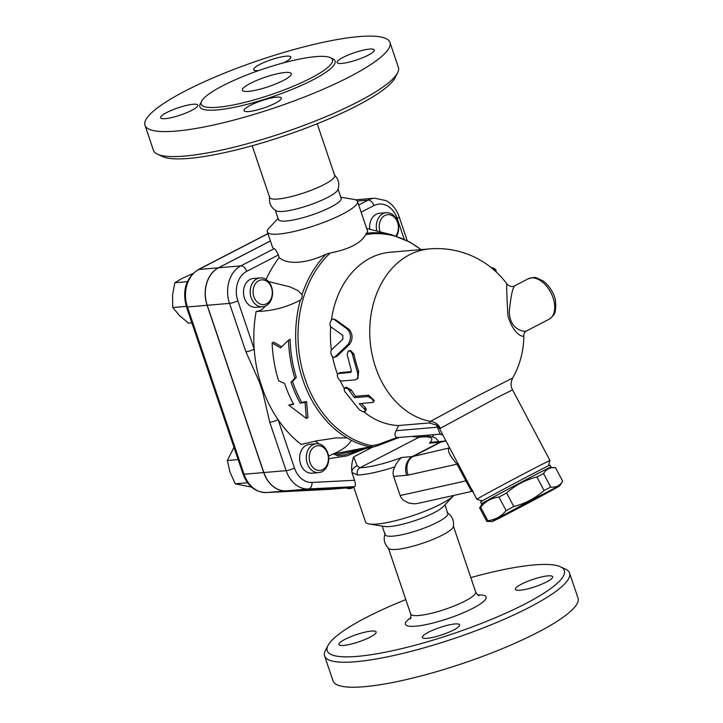 <?xml version="1.0" encoding="UTF-8"?>
<svg xmlns="http://www.w3.org/2000/svg" width="723" height="723" viewBox="0 0 723 723"><rect width="100%" height="100%" fill="white"/><g stroke="black" fill="none" stroke-linecap="round" stroke-linejoin="round"><path stroke-width="1.08" d="M283.208 80.542A25.856 4.998 161.3 0 1 257.542 89.815A25.856 4.998 161.3 0 1 242.322 90.221A25.856 4.998 161.3 0 1 265.214 77.198A25.856 4.998 161.3 0 1 291.306 73.647A25.856 4.998 161.3 0 1 283.208 80.542M222.892 85.675A69.309 13.403 -18.7 0 0 201.166 104.157A69.309 13.403 -18.7 0 0 271.107 94.632A69.309 13.403 -18.7 0 0 332.463 59.711A69.309 13.403 -18.7 0 0 291.658 60.804A69.309 13.403 -18.7 0 0 222.892 85.675M185.513 90.836A129.3 25.007 -18.7 0 0 144.989 125.314A129.3 25.007 -18.7 0 0 275.472 107.546A129.3 25.007 -18.7 0 0 389.941 42.404A129.3 25.007 -18.7 0 0 313.809 44.428A129.3 25.007 -18.7 0 0 185.513 90.836M258.87 70.493A19.657 3.805 161.3 0 1 258.373 70.538A19.657 3.805 161.3 0 1 253.646 69.661A19.657 3.805 161.3 0 1 271.044 59.765A19.657 3.805 161.3 0 1 290.881 57.063A19.657 3.805 161.3 0 1 283.723 62.802M343.244 57.316A19.657 3.805 161.3 0 1 362.747 50.267A19.657 3.805 161.3 0 1 374.324 49.959A19.657 3.805 161.3 0 1 356.927 59.855A19.657 3.805 161.3 0 1 337.09 62.558A19.657 3.805 161.3 0 1 343.244 57.316M276.557 97.171A19.657 3.805 161.3 0 1 281.283 98.048A19.657 3.805 161.3 0 1 263.886 107.953A19.657 3.805 161.3 0 1 244.049 110.655A19.657 3.805 161.3 0 1 255.436 103.009A19.657 3.805 161.3 0 1 276.557 97.171M191.685 110.393A19.657 3.805 161.3 0 1 172.182 117.451A19.657 3.805 161.3 0 1 160.605 117.759A19.657 3.805 161.3 0 1 178.003 107.854A19.657 3.805 161.3 0 1 197.84 105.151A19.657 3.805 161.3 0 1 191.685 110.393M389.941 42.404L398.4 67.393A129.3 25.007 161.3 0 1 397.578 72.878A129.3 25.007 161.3 0 1 283.94 132.535A129.3 25.007 161.3 0 1 157.433 154.162A129.3 25.007 161.3 0 1 153.448 150.303L144.989 125.314M157.433 154.162L162.53 156.557A125.16 24.202 -18.7 0 0 284.989 135.626A125.16 24.202 -18.7 0 0 394.984 77.876L397.578 72.878M252.182 145.748L269.688 197.478A34.315 6.634 -18.7 0 0 304.329 192.761A34.315 6.634 -18.7 0 0 334.704 175.472L317.198 123.741M269.661 196.692C268.757 202.802 270.863 207.492 275.96 210.764A33.104 6.399 -18.7 0 0 308.594 205.35A33.104 6.399 -18.7 0 0 337.795 189.833C339.864 184.139 338.68 179.141 334.252 174.821M275.346 210.384L278.436 219.512A33.104 6.399 -18.7 0 0 311.839 214.966A33.104 6.399 -18.7 0 0 341.148 198.292L338.057 189.155M278.075 218.445L269.055 228.034A47.582 9.2 -18.7 0 0 267.347 231.929A47.582 9.2 -18.7 0 0 315.373 225.386A47.582 9.2 -18.7 0 0 357.487 201.419A47.582 9.2 -18.7 0 0 353.773 199.358L340.786 197.225M357.487 201.419L367.636 231.378L365.721 234.641C360.922 243.19 349.082 249.308 330.185 253.014L326.109 254.234C308.161 262.829 288.152 265.567 279.186 257.578L278.319 255.002C276.819 251.396 275.445 249.281 274.18 248.667A47.582 9.2 161.3 0 1 272.499 247.149L267.347 231.929M266.064 279.476A118.952 91.794 -94.9 0 1 279.186 257.578M336.105 437.912L317.054 440.777L301.157 444.428A118.952 91.794 -94.9 0 1 278.066 419.656A118.952 91.794 -94.9 0 1 263.678 392.02L260.027 381.238A118.952 91.794 -94.9 0 1 254.207 349.173A118.952 91.794 -94.9 0 1 256.15 311.459C271.387 311.306 286.127 307.519 300.388 300.117A107.854 83.226 85.1 0 0 347.031 437.912L351.324 440.28C348.323 445.648 342.151 450.257 332.797 454.089L328.522 456.132M256.34 311.441A18.617 14.37 85.1 0 0 265.278 306.091M262.603 306.751L255.915 307.32A14.478 11.17 -94.9 0 1 243.552 293.845A14.478 11.17 -94.9 0 1 253.457 278.463L260.144 277.894A14.478 11.17 85.1 0 0 250.239 293.276A14.478 11.17 85.1 0 0 262.603 306.751A14.478 11.17 85.1 0 0 271.604 287.04A14.478 11.17 85.1 0 0 260.144 277.894M271.459 287.682A12.408 9.58 -94.9 0 1 261.681 304.473A12.408 9.58 -94.9 0 1 254.921 284.491A12.408 9.58 -94.9 0 1 271.459 287.682M336.132 437.912L347.031 437.912M256.692 311.414L256.15 311.459M288.784 405.124L306.335 418.436L305.052 402.368L300.172 403.199A112.752 87.004 -94.9 0 1 291.044 382.295L294.821 378.129A111.441 85.992 -94.9 0 1 288.522 340.117L280.669 347.871L272.092 342.955A115.816 89.372 85.1 0 0 278.617 380.84L284.564 383.38A114.505 88.36 85.1 0 0 293.665 404.293L288.784 405.124L293.402 403.805M272.092 342.955L273.692 342.124L281.464 346.615M288.522 340.117L290.131 339.286A109.327 84.356 85.1 0 0 296.313 377.352L292.544 381.518A110.637 85.377 85.1 0 0 301.699 402.404L306.579 401.581L307.944 417.605L306.335 418.436M319.033 443.958A18.617 14.37 85.1 0 0 314.975 441.202M364.591 448.884L347.094 455.833L328.712 458.734M364.021 449.001L344.907 454.857L337.677 455.815L336.105 454.93M351.324 440.28A107.854 83.226 85.1 0 0 369.995 446.832L374.162 446.769L377.668 445.72A6.209 0.705 -110 0 0 377.668 445.72A6.209 0.705 -110 0 0 377.686 444.645L371.622 445.639A6.209 3.85 101.2 0 1 369.995 446.832L333.366 453.981A14.478 7.673 78.4 0 0 336.927 454.731A14.478 7.673 78.4 0 0 336.936 454.731A14.478 7.673 78.4 0 0 337.017 454.713M333.366 453.981L332.797 454.089M369.227 523.985A47.582 9.2 -18.7 0 0 413.384 515.436A47.582 9.2 -18.7 0 0 453.872 495.391L443.38 506.534A33.104 6.399 -18.7 0 1 415.264 520.506A33.104 6.399 -18.7 0 1 384.437 526.489L369.227 523.985A47.582 9.2 -18.7 0 1 365.513 521.925L353.637 486.859L354.722 486.615C355.653 486.19 355.599 484.076 354.568 480.28L351.911 472.435C351.261 467.148 351.848 461.979 353.664 456.918L357.198 465.874A5.585 3.805 137.3 0 0 351.911 472.435L357.496 475.02A5.585 4.618 -91.8 0 1 360.009 467.763L357.198 465.874M318.744 472.616L312.056 473.176A14.478 11.17 -94.9 0 1 300.009 461.907A14.478 11.17 -94.9 0 1 306.272 445.296A14.478 11.17 -94.9 0 1 309.598 444.32L316.285 443.75A14.478 11.17 85.1 0 0 312.96 444.726A14.478 11.17 85.1 0 0 306.697 461.337A14.478 11.17 85.1 0 0 318.744 472.616A14.478 11.17 85.1 0 0 328.649 457.234A14.478 11.17 85.1 0 0 316.285 443.75M314.921 446.534A12.408 9.58 -94.9 0 1 328.369 459.909A12.408 9.58 -94.9 0 1 313.176 467.763A12.408 9.58 -94.9 0 1 314.921 446.534M369.724 229.236A14.478 11.17 -94.9 0 1 379.575 213.276L386.263 212.707A14.478 11.17 85.1 0 0 376.846 231.026M396.529 236.177A14.478 11.17 85.1 0 0 397.189 220.452A14.478 11.17 85.1 0 0 386.263 212.707M380.135 231.857A12.408 9.58 -94.9 0 1 383.642 216.285A12.408 9.58 -94.9 0 1 396.204 219.557A12.408 9.58 -94.9 0 1 395.77 235.933M409.905 242.097L391.505 234.713A107.854 83.226 85.1 0 0 366.606 233.294M268.468 281.554L289.742 286.778L297.858 290.51L302.033 294.677C302.512 296.538 301.961 298.355 300.388 300.117M305.052 402.368L306.579 401.581M300.172 403.199L301.699 402.404M291.044 382.295L292.544 381.518M294.821 378.129L296.313 377.352M274.18 248.667L240.867 265.883A28.965 22.35 85.1 0 0 229.507 303.38L245.892 351.776A6.209 1.202 -18.7 0 0 254.207 349.173L237.831 300.777A22.756 17.56 -94.9 0 1 246.751 271.315L278.319 255.002M245.892 351.776L259.205 381.636L260.027 381.238M278.066 419.656A6.209 1.202 161.3 0 1 269.751 422.259L286.127 470.646A6.209 1.202 -18.7 0 0 294.451 468.043L278.066 419.656M263.678 392.02A6.209 2.241 169.9 0 1 262.675 391.866L269.751 422.259M270.42 240.985L218.581 267.781A28.965 22.35 85.1 0 0 207.221 305.278L263.841 472.544A28.965 22.35 85.1 0 0 286.172 490.863L353.791 487.32M330.619 489.29L350.393 487.609L286.046 490.872A28.965 22.35 -94.9 0 1 263.705 472.553L207.094 305.287A28.965 22.35 -94.9 0 1 218.445 267.79L270.402 240.94M192.833 273.565L182.422 278.274L174.794 282.756L172.544 295.246L172.761 307.519L179.385 315.427L188.459 323.127L191.866 322.838M187.338 281.69L174.794 282.756M186.29 306.371L172.761 307.519M238.147 459.575L227.329 460.497L230.05 472.255L235.219 483.804L251.496 487.094M247.537 482.756L235.219 483.804M233.999 447.311L227.329 460.497M374.162 446.769L336.276 454.839M377.686 444.645L396.81 437.614L440.054 434.189L442.982 435.11M442.25 433.927L439.647 428.685L438.237 426.76L437.478 427.185C439.566 433.122 440.533 435.282 440.37 433.673M396.81 437.614C394.631 436.285 394.415 433.99 396.15 430.709L398.617 425.54A86.887 67.049 -94.9 0 1 363.777 411.776M442.241 433.908L452.914 454.062M439.647 428.685L497.957 397.126L512.562 389.878L549.977 460.533A41.374 0.533 152.1 0 0 549.977 460.533A41.374 0.533 152.1 0 0 535.372 467.79A41.374 0.533 152.1 0 0 496.954 488.07A41.374 0.533 152.1 0 0 476.846 499.259L453.032 454.279M482.368 503.47A39.304 0.506 -27.9 0 1 481.572 503.777L480.605 501.943A39.304 0.506 -27.9 0 1 499.71 491.315A39.304 0.506 -27.9 0 1 536.204 472.047A39.304 0.506 -27.9 0 1 550.086 465.16L551.053 466.986A39.304 0.506 -27.9 0 1 550.357 467.474M481.572 503.777A39.304 0.506 -27.9 0 1 516.077 484.934A39.304 0.506 -27.9 0 1 551.053 466.986M479.638 507.826L482.494 503.271A38.274 0.497 -27.9 0 1 501.428 492.761A38.274 0.497 -27.9 0 1 536.629 474.18A38.274 0.497 -27.9 0 1 550.122 467.465L555.508 467.682C550.212 467.157 546.217 469.119 543.542 473.547A42.928 0.551 152.1 0 0 540.352 475.192A42.928 0.551 152.1 0 0 536.891 476.99C525.485 479.837 515.391 485.16 506.615 492.959A42.928 0.551 152.1 0 0 498.951 497.063C491.532 497.957 485.431 501.319 480.632 507.166A42.928 0.551 152.1 0 0 479.638 507.826A42.928 0.551 152.1 0 0 479.629 507.835L486.796 521.364A42.928 0.551 -27.9 0 1 487.799 520.696C495.219 519.81 501.319 516.439 506.118 510.601A42.928 0.551 -27.9 0 1 513.773 506.489C525.178 503.642 535.273 498.319 544.058 490.519A42.928 0.551 -27.9 0 1 547.519 488.73A42.928 0.551 -27.9 0 1 550.709 487.085C556.014 487.6 560 485.648 562.675 481.211A42.928 0.551 -27.9 0 1 562.666 481.22L555.508 467.682M546.308 492.462A38.274 0.497 152.1 0 0 510.438 511.405A38.274 0.497 152.1 0 0 492.182 521.581A38.274 0.497 152.1 0 0 526.227 504.103A38.274 0.497 152.1 0 0 559.81 485.766A38.274 0.497 152.1 0 0 546.308 492.462M492.182 521.581L486.796 521.364M543.542 473.547L550.709 487.085M480.632 507.166L487.799 520.696M498.951 497.063L506.118 510.601M506.615 492.959L513.773 506.489M536.891 476.99L544.058 490.519M497.957 397.126L512.562 389.878C510.565 386.425 510.619 382.467 512.706 378.002L478.066 395.653L430.483 421.373A12.408 12.11 -121.2 0 1 440.271 428.016M514.731 285.775L528.188 278.825A22.756 13.791 62.7 0 1 550.881 292.707A22.756 13.791 62.7 0 1 549.082 319.25L526.696 330.827C524.699 332.408 509.688 330.104 509.29 311.74C510.772 296.466 512.589 287.817 514.731 285.775C512.128 287.167 509.525 286.57 506.922 283.967C506.443 284.69 506.778 295.346 507.935 315.915C514.08 336.529 525.034 337.975 523.832 335.147L523.832 335.147A86.887 86.887 0 0 1 512.706 378.002M344.293 388.558A86.887 67.049 -94.9 0 1 340.117 380.425M337.551 374.306A86.887 67.049 -94.9 0 1 332.472 356.475M331.414 350.068A86.887 67.049 -94.9 0 1 330.709 326.624M331.396 320.117A86.887 67.049 -94.9 0 1 390.239 252.246L429.57 248.893A86.887 67.049 -94.9 0 0 369.733 332.219A86.887 67.049 -94.9 0 0 430.483 421.373L429.164 422.946L398.617 425.54M336.945 356.34L334.632 357.225L348.025 344.464C351.423 339.069 351.27 334.008 347.555 329.272L333.71 319.141L335.806 319.855L349.155 329.462C352.869 334.071 353.023 339.015 349.616 344.293L336.945 356.34L335.4 356.764C332.905 359.602 328.956 351.884 331.875 349.462L342.901 339.168L342.783 335.364L331.179 327.094C328.125 325.205 331.577 317.09 334.234 319.412L335.806 319.855M361.419 403.488A86.887 67.049 85.1 0 0 365.314 407.456L366.353 409.598L365.043 411.685L362.35 411.441L359.34 409.715L344.79 391.559L344.094 389.507L345.242 387.889L348.052 388.893L354.397 397.659L367.962 396.547L371.866 398.716L373.366 401.003L372.842 402.44L359.195 403.678L364.952 409.688L365.495 411.315M344.564 388.215L345.838 387.067L351.279 389.878A86.887 67.049 85.1 0 0 355.535 396.285L368.649 395.165L374.315 400.569L373.267 402.096M340.289 372.571L338.843 373.384C335.291 373.484 338.599 381.563 341.961 380.994L355.409 379.837L357.045 378.915L357.894 376.99L357.605 373.086L352.101 353.366L350.284 351.026L348.115 351.206L347.157 354.586L351.27 370.312L350.646 372.381L338.219 373.574L340.289 372.571L351.396 371.631M348.965 350.772L350.528 350.456L354.035 354.27A86.887 67.049 85.1 0 0 358.644 371.007L357.957 378.355L356.556 379.358M355.535 396.285L354.397 397.659M438.237 426.76L436.349 425.052L429.164 422.946M449.706 448.016A6.209 5.459 54.7 0 1 448.649 448.504C447.528 451.206 450.33 456.421 457.053 464.166L458.138 463.551M400.09 495.562L465.901 480.876L471.667 491.423L418.021 503.389L414.396 503.823L408.712 503.054L403.1 500.009L400.669 496.918L393.61 476.412L406.642 475.309A28.965 17.551 -117.3 0 0 408.206 475.065L457.053 464.166L465.901 480.876L466.986 480.262M471.667 491.423L473.213 491.64L471.224 488.649M445.82 440.669L443.063 441.283A14.478 11.378 77.4 0 0 440.876 442.078A14.478 8.775 -117.3 0 1 440.099 442.196A14.478 11.17 -94.9 0 1 443.235 441.247L433.131 442.105L429.435 443.109L440.099 442.196L412.318 456.556L401.798 457.451C399.141 459.349 396.8 462.485 394.794 466.877C393.077 470.004 392.679 473.185 393.61 476.412M412.842 436.511L418.933 437.307A5.793 4.103 -97.3 0 1 420.018 436.945L415.391 436.114M382.214 526.118L385.106 534.668A33.104 6.399 -18.7 0 0 418.518 530.113A33.104 6.399 -18.7 0 0 447.817 513.438L444.925 504.898M385.205 533.511C383.136 539.204 384.32 544.202 388.748 548.513A34.315 6.634 -18.7 0 0 422.928 543.154A34.315 6.634 -18.7 0 0 453.339 526.651C454.243 520.533 452.137 515.842 447.04 512.58M470.818 577.596A125.16 24.202 161.3 0 1 560.47 566.787A125.16 24.202 161.3 0 1 453.538 633.574A125.16 24.202 161.3 0 1 328.016 645.467A125.16 24.202 161.3 0 1 366.444 617.397A125.16 24.202 161.3 0 1 405.802 599.602M345.079 639.304A19.657 3.805 161.3 0 1 364.582 632.254A19.657 3.805 161.3 0 1 376.15 631.947A19.657 3.805 161.3 0 1 358.753 641.843A19.657 3.805 161.3 0 1 338.915 644.545A19.657 3.805 161.3 0 1 345.079 639.304M427.085 638.319A19.657 3.805 161.3 0 1 422.359 637.442A19.657 3.805 161.3 0 1 439.756 627.546A19.657 3.805 161.3 0 1 459.593 624.844A19.657 3.805 161.3 0 1 448.206 632.489A19.657 3.805 161.3 0 1 427.085 638.319M546.471 581.988A19.657 3.805 161.3 0 1 526.968 589.046A19.657 3.805 161.3 0 1 515.4 589.353A19.657 3.805 161.3 0 1 532.797 579.448A19.657 3.805 161.3 0 1 552.634 576.746A19.657 3.805 161.3 0 1 546.471 581.988M328.016 645.467L325.422 650.465A129.3 25.007 -18.7 0 0 324.6 655.951A129.3 25.007 -18.7 0 0 455.092 638.174A129.3 25.007 -18.7 0 0 569.552 573.041A129.3 25.007 -18.7 0 0 565.567 569.182L560.47 566.787M324.6 655.951L333.059 680.939A129.3 25.007 -18.7 0 0 463.551 663.172A129.3 25.007 -18.7 0 0 578.011 598.029L569.552 573.041M331.414 58.31A71.369 13.8 161.3 0 1 271.893 96.927A71.369 13.8 161.3 0 1 201.139 102.404M354.568 480.28L311.993 482.44A22.756 17.56 -94.9 0 1 294.451 468.043M372.661 447.103L353.664 456.918M429.055 435.129L427.917 436.448M361.139 212.191L373.945 205.576A22.756 17.56 -94.9 0 1 397.18 218.409L404.22 239.205M326.109 254.234A107.854 83.226 85.1 0 0 302.033 294.677M218.581 267.781L240.867 265.883A6.209 3.76 62.7 0 1 246.751 271.315M207.221 305.278L229.507 303.38A6.209 1.202 -18.7 0 0 237.831 300.777M263.841 472.544L286.127 470.646A28.965 22.35 85.1 0 0 308.459 488.965A6.209 3.949 -92.9 0 0 311.993 482.44M286.172 490.863L308.459 488.965L354.722 486.615M259.205 381.636L262.675 391.866M218.445 267.79L198.78 269.471L267.953 233.71M286.046 490.872L266.371 492.553A28.965 22.35 -94.9 0 1 244.04 474.234L187.42 306.968A28.965 22.35 -94.9 0 1 198.78 269.471A4.139 2.503 62.7 0 0 198.183 269.634L267.917 233.592M330.727 489.281L266.371 492.553A4.139 2.63 -92.9 0 1 266.317 492.553C255.336 492.264 247.573 486.091 243.045 474.044A4.139 0.804 -18.7 0 0 244.04 474.234L263.705 472.553M198.183 269.634C185.992 277.885 182.069 290.266 186.426 306.778A4.139 0.804 -18.7 0 0 187.42 306.968L207.094 305.287M266.245 492.553A4.139 2.63 -92.9 0 0 266.317 492.553L330.673 489.29M397.18 218.409A6.209 1.202 -18.7 0 0 399.123 216.755C397.279 211.342 394.351 206.914 390.339 203.452L386.317 200.705L374.713 198.192A28.965 22.35 85.1 0 0 368.052 200.135A6.209 3.76 62.7 0 1 373.945 205.576M357.325 201.048L368.052 200.135L358.698 204.98M371.622 445.639A106.769 82.386 -94.9 0 1 301.084 364.528A106.769 82.386 -94.9 0 1 330.185 253.014M436.349 425.052L437.478 427.185L396.15 430.709M495.526 271.306L496.014 270.836C495.951 269.507 494.586 268.441 491.92 267.627L491.297 267.682M495.237 271.044A4.139 2.503 62.7 0 0 491.441 267.763L491.441 267.763A2.07 1.6 -94.9 0 1 491.92 267.627M349.616 344.293L348.025 344.464M349.155 329.462L347.555 329.272M365.314 407.456L364.401 409.101M368.649 395.165L367.501 396.547M351.279 389.878L350.031 391.107M358.644 371.007L357.198 371.821M354.035 354.27L352.481 354.686M449.616 447.844L413.104 456.439A14.478 11.378 77.4 0 0 408.206 475.065M365.721 234.641A106.769 82.386 -94.9 0 1 420.931 249.625M401.798 457.451A41.997 8.125 161.3 0 1 360.009 467.763L418.933 437.307A41.789 8.08 161.3 0 1 429.435 443.109M357.496 475.02A47.582 9.2 -18.7 0 0 394.794 466.877M414.162 436.394A5.793 2.16 111.3 0 0 413.692 436.782M445.964 440.949L440.876 442.078L413.104 456.439A14.478 8.775 62.7 0 1 412.318 456.556A14.478 11.17 -94.9 0 0 406.642 475.309M479.042 595.662C478.364 595.869 477.243 594.631 475.68 591.956A34.315 6.634 161.3 0 1 445.296 609.245A34.315 6.634 161.3 0 1 410.664 613.963L388.414 548.215M410.818 617.632A42.594 8.233 -18.7 0 0 421.129 625.522A42.594 8.233 -18.7 0 0 474.387 607.492A42.594 8.233 -18.7 0 0 477.786 594.957M391.505 234.713L366.642 228.459M186.426 306.778L243.045 474.044M346.236 487.962A7.239 7.239 0 0 0 353.384 487.356M399.123 216.755L407.221 240.66M433.99 434.713L432.092 436.9M374.713 198.192L355.608 199.819M398.825 437.587L377.668 445.72M548.323 465.919L549.977 460.542M482.223 500.912L476.846 499.259M559.81 485.766L562.666 481.22M506.922 283.967A86.887 86.887 0 0 0 429.57 248.893M496.466 272.173L496.014 270.836M526.696 330.827C524.871 331.929 523.913 333.366 523.832 335.147M528.188 278.825C532.914 277.433 535.761 277.144 536.719 277.966L542.747 280.741C546.561 283.398 549.706 287.04 552.173 291.649C555.418 296.746 556.43 303.308 555.219 311.324C554.903 313.927 552.86 316.566 549.082 319.25M409.824 242.051L421.093 249.616M439.06 442.404C435.49 436.34 432.833 435.888 420.018 436.945M475.68 591.956L453.429 526.208M410.664 613.963C411.044 617.035 410.908 618.698 410.239 618.951"/></g></svg>
